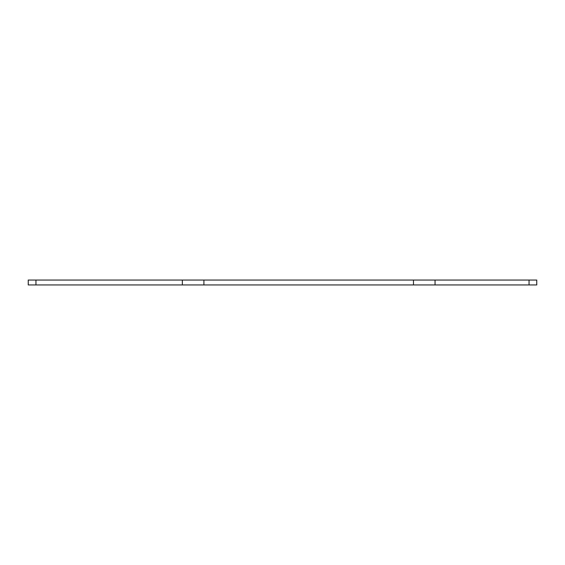 <?xml version="1.0" encoding="UTF-8"?>
<svg xmlns="http://www.w3.org/2000/svg" width="565" height="565" viewBox="0 0 565 565"><rect width="100%" height="100%" fill="white"/><g stroke="black" fill="none" stroke-linecap="round" stroke-linejoin="round"><path stroke-width="0.85" d="M28.25 280.056L536.75 280.056L28.25 280.056L28.25 284.944L28.25 280.056M28.25 284.944L35.955 284.944L35.955 280.056L35.955 284.944L182.34 284.944L182.34 280.056L182.34 284.944L203.916 284.944L203.916 280.056L203.916 284.944L413.474 284.944L413.474 280.056L413.474 284.944L435.05 284.944L435.05 280.056L435.05 284.944L529.045 284.944L529.045 280.056L529.045 284.944L536.75 284.944L536.75 280.056L536.75 284.944L28.25 284.944"/></g></svg>
